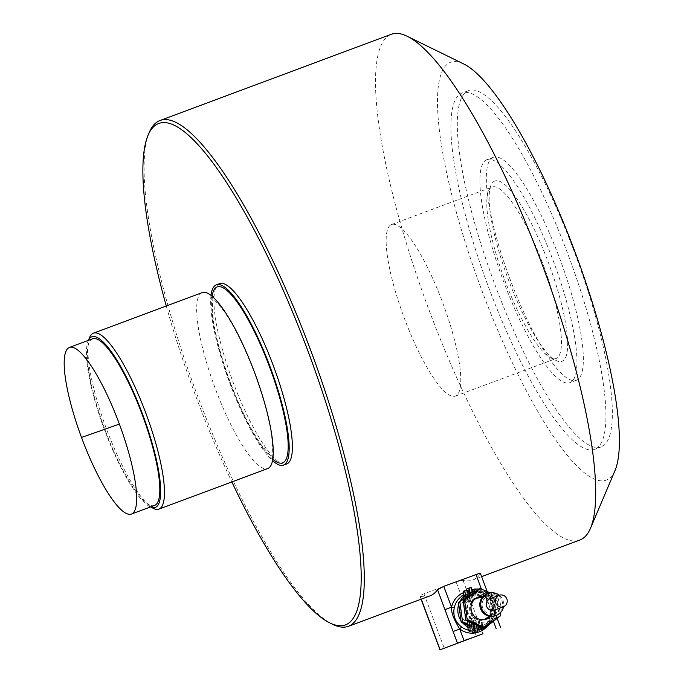 <?xml version="1.0" encoding="UTF-8"?>
<svg xmlns="http://www.w3.org/2000/svg" width="684" height="684" viewBox="0 0 684 684"><rect width="100%" height="100%" fill="white"/><g stroke="black" fill="none" stroke-linecap="round" stroke-linejoin="round"><path stroke-width="0.51" stroke-dasharray="3.42 2.56" d="M202.088 292.666A93.87 21.204 -110.4 0 0 214.956 387.657A93.87 21.204 -110.4 0 0 267.675 468.574M89.681 337.306A93.87 21.204 -110.4 0 0 106.319 428.552A93.87 21.204 -110.4 0 0 153.472 508.417M88.176 340.837L88.373 340.384A91.006 20.554 -110.4 0 0 88.176 340.837A91.006 20.554 -110.4 0 0 104.31 429.304A91.006 20.554 -110.4 0 0 150.027 506.733A91.006 20.554 -110.4 0 0 150.489 506.947L150.027 506.733M210.997 295.454A96.205 21.734 -110.4 0 0 229.585 382.595A96.205 21.734 -110.4 0 0 272.583 460.631M219.47 283.689A96.205 21.734 -110.4 0 0 232.799 381.398A96.205 21.734 -110.4 0 0 286.69 463.974M166.272 306.013A267.529 60.431 -110.4 0 0 231.859 481.929M149.274 132.363A269.872 60.961 -110.4 0 0 197.112 394.702A269.872 60.961 -110.4 0 0 332.698 624.321M579.852 540.018A269.872 60.961 69.6 0 1 579.63 540.104A269.872 60.961 69.6 0 1 428.269 307.954A269.872 60.961 69.6 0 1 391.291 34.277M429.911 595.926A269.872 60.961 69.6 0 1 429.689 596.003A269.872 60.961 69.6 0 1 420.164 596.234L420.617 595.345L423.935 593.789L456.066 581.81L463 580.254A269.872 60.961 -110.4 0 0 472.524 580.032A269.872 60.961 -110.4 0 0 472.755 579.955A269.872 60.961 -110.4 0 0 480.373 573.731L480.442 573.483M480.373 573.731L487.949 593.609L483.691 595.191A21.118 20.571 69.4 0 0 472.43 591.096M463.598 63.903A222.941 50.359 -110.4 0 0 450.713 62.218A222.941 50.359 -110.4 0 0 480.92 287.955A222.941 50.359 -110.4 0 0 606.109 480.134A222.941 50.359 -110.4 0 0 615.113 470.293M92.443 338.862A88.886 20.075 -110.4 0 0 104.755 429.133A88.886 20.075 -110.4 0 0 154.55 505.425M594.661 449.345A190.084 42.938 69.6 0 1 488.051 285.835A190.084 42.938 69.6 0 1 462.008 93.067A190.084 42.938 69.6 0 1 462.162 93.015A190.084 42.938 69.6 0 1 568.78 256.526A190.084 42.938 69.6 0 1 594.815 449.285A190.084 42.938 69.6 0 1 594.661 449.345M601.091 446.951A190.084 42.938 69.6 0 1 494.472 283.433A190.084 42.938 69.6 0 1 468.437 90.673A190.084 42.938 69.6 0 1 468.591 90.613A190.084 42.938 69.6 0 1 575.201 254.132A190.084 42.938 69.6 0 1 601.245 446.891A190.084 42.938 69.6 0 1 601.091 446.951M493.369 157.26A118.982 26.881 -110.4 0 0 493.275 157.303A118.982 26.881 -110.4 0 0 509.571 277.952A118.982 26.881 -110.4 0 0 576.304 380.304A118.982 26.881 -110.4 0 0 576.407 380.261A118.982 26.881 -110.4 0 0 560.102 259.612A118.982 26.881 -110.4 0 0 493.369 157.26M486.948 159.663A118.982 26.881 -110.4 0 0 486.846 159.697A118.982 26.881 -110.4 0 0 503.15 280.346A118.982 26.881 -110.4 0 0 569.883 382.698A118.982 26.881 -110.4 0 0 569.977 382.664A118.982 26.881 -110.4 0 0 553.681 262.006A118.982 26.881 -110.4 0 0 486.948 159.663M494.883 180.995A96.213 21.734 -110.4 0 0 490.992 185.244A96.213 21.734 -110.4 0 0 508.05 278.773A96.213 21.734 -110.4 0 0 556.383 360.63A96.213 21.734 -110.4 0 0 561.949 361.357A96.213 21.734 -110.4 0 0 548.91 263.938A96.213 21.734 -110.4 0 0 494.883 180.995M504.638 279.671A91.519 20.674 -110.4 0 0 550.74 357.869A91.519 20.674 -110.4 0 0 556.024 358.561A91.519 20.674 -110.4 0 0 556.101 358.527A91.519 20.674 -110.4 0 0 543.626 265.879A91.519 20.674 -110.4 0 0 492.232 186.988A91.519 20.674 -110.4 0 0 492.155 187.023A91.519 20.674 -110.4 0 0 488.538 191.033A91.519 20.674 -110.4 0 0 504.638 279.671M403.962 317.205A91.519 20.674 -110.4 0 0 455.424 396.07A91.519 20.674 -110.4 0 0 442.95 303.414A91.519 20.674 -110.4 0 0 391.479 224.557A91.519 20.674 -110.4 0 0 403.962 317.205M487.624 625.8A21.118 20.571 69.4 0 0 491.847 617.071L496.105 615.48L487.803 593.661M469.062 638.651L472.841 637.497M470.31 638.437L468.72 639.036M466.531 639.848L470.797 638.257M468.685 638.796L461.221 641.857M471.635 637.95L466.078 640.019M465.607 640.198L471.173 637.873M467.018 639.668L465.855 639.848M466.941 639.446L466.035 640.036M468.241 639.215L467.736 639.403M465.351 640.292L467.762 639.395M468.155 638.993L468.643 638.813L468.155 638.993M467.104 639.643L461.948 641.318M465.744 640.156L469.583 638.719M465.659 639.933L463.316 641.053M464.128 640.754L466.137 639.754L461.803 641.378L465.949 639.822M466.693 639.796L465.599 639.95M458.648 642.815L462.41 641.147M468.061 639.292L467.557 639.215M460.537 642.114L458.716 642.789M463.307 641.079L466.377 639.916M464.359 640.677L463.401 641.036M463.555 640.976L464.684 640.301M456.16 643.747L462.204 641.481M462.127 641.259L465.907 640.104M462.811 641.259L456.074 643.524M461.666 641.695L464.427 640.404M463.23 640.857L463.684 640.934M459.52 642.242L458.921 642.464L459.52 642.233M458.998 642.686L457.169 643.37M462.384 641.173L463.598 640.72M460.418 641.9L461.136 641.635L460.503 642.122M453.218 644.85L455.792 643.653M461.589 641.472L459.067 642.413M449.234 646.089L455.048 644.166M459.032 642.678L454.757 644.029M451.107 645.397L449.14 646.124M455.176 643.883L453.141 644.644M451.218 645.363L446.592 647.081L451.295 645.576M477.15 629.143A18.776 18.288 69.4 0 0 482.733 628.032A18.776 18.288 69.4 0 0 482.776 628.015L478.809 629.502C484.725 627.091 488.47 622.714 490.052 616.378L491.847 617.071C489.992 605.699 487.264 598.406 483.691 595.191L482.784 596.884C488.889 601.698 491.309 608.196 490.06 616.378L490.112 616.335A18.776 18.288 -110.6 0 1 478.809 629.502A18.776 18.288 -110.6 0 1 478.766 629.519A18.776 18.288 -110.6 0 1 477.731 629.87M482.853 596.884L482.784 596.884C477.406 593.114 471.678 592.267 465.599 594.362A18.776 18.288 -110.6 0 1 465.642 594.345A18.776 18.288 -110.6 0 1 482.853 596.884C488.872 602.023 491.292 608.504 490.112 616.335M461.674 615.848A16.425 16.006 -110.6 0 1 470.925 594.866A16.425 16.006 -110.6 0 1 491.659 604.665A16.425 16.006 -110.6 0 1 482.588 625.578A16.425 16.006 -110.6 0 1 461.811 616.207M477.663 629.365L479.381 630.101L494.84 618.079L492.129 598.226L473.952 590.403L472.49 591.54M472.011 591.916L463.889 598.235M467.523 624.996L477.09 629.118M464 598.697L475.32 589.89L493.489 597.713L496.208 617.566L480.168 629.802M480.749 629.588L467.48 623.876M472.738 593.31A17.245 16.801 -110.6 0 1 495.096 607.512A17.245 16.801 -110.6 0 1 477.304 626.732M476.115 597.893L473.174 599.004A11.79 11.491 69.4 0 0 476.218 621.286L479.159 620.183M473.174 599.004L472.413 593.43M476.979 626.86L476.218 621.286M474.628 593.601A2.933 0.641 82.9 0 1 474.534 597.705A2.933 0.641 82.9 0 1 473.55 595.029A2.933 0.641 82.9 0 1 473.465 592.789A2.403 0.53 82.9 0 1 473.533 591.916M475.44 592.293L476.201 597.867A11.79 11.491 -110.6 0 0 479.245 620.149L480.006 625.723A17.245 16.801 -110.6 0 1 476.201 624.945A17.245 16.801 -110.6 0 1 473.414 623.748A17.245 16.801 -110.6 0 1 464.684 612.18A17.245 16.801 -110.6 0 1 464.41 610.667A17.245 16.801 -110.6 0 1 464.274 609.136A17.245 16.801 -110.6 0 1 467.813 597.773M480.561 590.668C482.682 592.105 485.572 593.353 489.248 594.43L489.282 594.422C487.17 592.994 484.272 591.737 480.596 590.66L480.561 590.668M473.465 592.789L477.099 592.335A2.403 0.53 -97.1 0 0 478.005 595.832A2.403 0.53 -97.1 0 0 478.031 595.832A2.403 0.53 -97.1 0 0 478.039 592.335L474.405 592.789M469.643 598.312A2.933 0.641 82.9 0 1 468.651 595.636A2.933 0.641 82.9 0 1 468.882 592.506A2.933 0.641 82.9 0 1 468.916 592.498A2.933 0.641 82.9 0 1 469.899 595.174A2.933 0.641 82.9 0 1 469.669 598.312L474.534 597.705M468.446 595.67A3.035 0.667 82.9 0 1 468.685 592.429A3.035 0.667 82.9 0 1 468.942 592.549A3.035 0.667 82.9 0 1 469.728 595.191A3.035 0.667 82.9 0 1 469.651 598.261A3.035 0.667 82.9 0 1 469.498 598.432A3.035 0.667 82.9 0 1 468.446 595.67M469.694 595.191A3.112 0.684 82.9 0 1 469.455 598.509A3.112 0.684 82.9 0 1 468.378 595.678A3.112 0.684 82.9 0 1 468.617 592.361A3.112 0.684 82.9 0 1 468.882 592.481A3.112 0.684 82.9 0 1 469.694 595.191M470.575 592.113A3.112 0.684 -97.1 0 0 470.216 593.866A3.112 0.684 -97.1 0 0 470.635 596.944L471.293 598.286L471.772 596.516A3.112 0.684 -97.1 0 0 471.353 593.438A3.112 0.684 -97.1 0 0 470.575 592.113M478.663 627.886A2.933 0.641 82.9 0 1 477.68 625.21A2.933 0.641 82.9 0 1 477.936 622.072A2.933 0.641 82.9 0 1 478.92 624.749A2.933 0.641 82.9 0 1 479.031 626.125M473.781 628.442A3.035 0.667 82.9 0 1 473.627 628.613A3.035 0.667 82.9 0 1 472.576 625.851A3.035 0.667 82.9 0 1 472.806 622.62A3.035 0.667 82.9 0 1 473.071 622.731A3.035 0.667 82.9 0 1 473.858 625.373A3.112 0.684 82.9 0 1 473.584 628.699A3.112 0.684 82.9 0 1 472.507 625.869A3.112 0.684 82.9 0 1 472.747 622.543A3.112 0.684 82.9 0 1 473.012 622.662A3.112 0.684 82.9 0 1 473.824 625.373A3.035 0.667 82.9 0 1 473.781 628.442L473.738 628.51A2.933 0.641 82.9 0 1 472.781 625.826A2.933 0.641 82.9 0 1 473.003 622.688A2.933 0.641 82.9 0 1 473.037 622.679A2.933 0.641 82.9 0 1 474.021 625.356A2.933 0.641 82.9 0 1 473.798 628.493M474.576 622.312L474.337 624.047A3.112 0.684 -97.1 0 0 474.764 627.125A3.112 0.684 -97.1 0 0 475.542 628.451A3.112 0.684 -97.1 0 0 475.902 626.698A3.112 0.684 -97.1 0 0 475.483 623.62L474.576 622.312M471.926 601.176L469.164 602.211A11.79 11.491 69.4 0 0 469.104 616.754L471.849 615.72A11.79 11.491 69.4 0 0 492.095 605.896A11.79 11.491 69.4 0 0 471.584 601.612M466.377 589.027L468.651 588.744L469.814 597.252A9.388 9.148 -110.6 0 1 469.164 602.211M472.268 593.798L472.593 596.209A9.388 9.148 -110.6 0 1 471.721 601.672M471.704 601.698A12.91 12.577 69.4 0 0 471.849 615.72M482.417 619.499A10.961 10.679 69.4 0 0 491.548 607.324A10.961 10.679 69.4 0 0 477.885 598.124A10.961 10.679 69.4 0 0 482.417 619.499M490.736 616.446A11.79 11.491 69.4 0 0 483.178 596.328M492.523 614.061A9.388 9.148 -110.6 0 1 482.194 606.041A9.388 9.148 -110.6 0 1 499.867 601.681A9.388 9.148 -110.6 0 1 492.523 614.061M474.687 632.862L473.516 624.355A9.388 9.148 -110.6 0 0 470.823 618.892A12.91 12.577 -110.6 0 1 469.104 616.754M471.738 601.689A12.91 12.577 69.4 0 0 473.602 617.849A9.388 9.148 -110.6 0 1 476.303 623.312L476.534 625.048M466.582 590.48L467.54 597.542A7.037 6.857 -110.6 0 1 466.693 601.997A15.253 14.86 -110.6 0 0 469.224 620.542A7.037 6.857 -110.6 0 1 471.25 624.637L472.122 631.024M473.533 630.657A5.045 1.111 82.9 0 1 471.627 624.501L471.31 622.688A5.284 1.163 82.9 0 0 471.507 626.108A5.284 1.163 82.9 0 0 473.268 630.93M474.097 624.09L474.029 623.594A7.037 6.857 69.4 0 0 472.003 619.499A15.253 14.86 -110.6 0 1 469.472 600.954A7.037 6.857 69.4 0 0 470.318 596.491L470.164 595.319M467.856 621.311A5.104 1.12 82.9 0 1 468.113 621.106A5.104 1.12 82.9 0 1 468.762 621.705M474.029 623.594L473.029 622.038A5.284 1.163 82.9 0 1 473.482 623.782M473.029 622.038L471.182 620.585L471.31 622.688M467.54 597.542L467.916 597.397A5.045 1.111 82.9 0 1 468.044 590.48A5.045 1.111 82.9 0 1 468.241 590.489M467.916 597.397L468.42 600.791L469.814 598.5L469.857 595.584A5.045 1.111 82.9 0 1 469.951 596.636L470.318 596.491M468.087 599.15A5.284 1.163 82.9 0 1 467.377 595.926A5.284 1.163 82.9 0 1 467.779 590.275M468.651 588.744L471.43 587.701M467.788 627.271L469.361 627.074A5.181 1.137 82.9 0 1 469.301 626.698M469.361 627.074L471.532 626.262M477.099 592.335A2.933 0.641 82.9 0 1 477.449 591.429A2.933 0.641 82.9 0 1 478.039 592.335M469.694 595.738A5.284 1.163 82.9 0 1 469.814 598.509M465.881 599.278A5.104 1.12 82.9 0 1 465.257 601.056A5.104 1.12 82.9 0 1 464.556 600.313M463.658 597.081L465.231 596.893A5.181 1.137 82.9 0 1 465.171 596.516M465.231 596.893L467.403 596.072M487.128 593.789A11.731 11.431 -110.6 0 1 502.612 603.348A11.731 11.431 -110.6 0 1 495.387 615.754M499.243 595.251A11.731 11.431 -110.6 0 1 503.535 606.674M490.103 598.688A6.105 5.942 -110.6 0 1 498.02 602.972A6.105 5.942 -110.6 0 1 494.395 610.111M469.6 595.824A17.245 16.801 -110.6 0 1 471.969 593.977M481.151 629.682L496.789 617.515L494.045 597.431L475.662 589.523L472.276 589.941M479.031 589.052L496.43 596.542L499.175 616.626L485.041 627.613M478.039 588.625L475.662 589.523M499.175 616.626L496.789 617.515M485.503 626.775L492.942 621.004L485.503 626.775M481.664 622.414A2.403 0.53 -97.1 0 0 481.468 624.928A2.403 0.53 -97.1 0 0 482.288 627.185A2.403 0.53 -97.1 0 0 482.314 627.177A2.403 0.53 -97.1 0 0 482.502 624.672A2.403 0.53 -97.1 0 0 481.69 622.406A2.403 0.53 -97.1 0 0 481.664 622.414M496.43 596.542L494.045 597.431M494.84 618.079L496.208 617.566M492.129 598.226L493.489 597.713M473.952 590.403L475.32 589.89M500.115 613.044L497.815 596.157L490.154 592.866M500.491 615.788L499.132 616.301L497.995 608.008M483.844 628.194L490.3 623.175M492.668 621.329L499.132 616.301M497.815 596.157L496.447 596.67L488.855 593.404M497.576 604.964L496.447 596.67M486.067 592.207L478.475 588.941M212.083 296.343A93.87 21.204 -110.4 0 0 229.952 382.065A93.87 21.204 -110.4 0 0 272.822 459.246M463 580.254L482.964 633.777M423.935 593.789L444.241 648.218M481.416 589.104L483.691 595.191M471.892 591.07A21.118 20.571 69.4 0 0 463.384 592.712M421.25 599.15L420.164 596.234M476.372 636.24L456.066 581.81M495.968 615.54L500.329 627.245M491.847 617.071L493.429 621.286M463.436 595.337A18.776 18.288 -110.6 0 1 465.599 594.362L469.566 592.866A18.776 18.288 69.4 0 0 464.838 595.525M460.99 620.679A18.776 18.288 69.4 0 0 462.717 622.927M468.155 627.134A18.776 18.288 69.4 0 0 477.099 629.143M469.609 592.848A18.776 18.288 69.4 0 0 469.566 592.866C480.424 589.993 488.359 593.712 493.361 604.032C496.336 615.061 492.805 623.056 482.776 628.015A18.776 18.288 69.4 0 0 493.309 604.049A18.776 18.288 69.4 0 0 469.609 592.848M460.05 601.219A18.776 18.288 69.4 0 0 458.75 604.271M477.218 630.024A18.776 18.288 -110.6 0 1 468.557 630.203M469.814 597.252L470.635 596.944M471.772 596.516L472.593 596.209M470.823 618.892L473.602 617.849M469.224 620.542L472.003 619.499M466.693 601.997L469.472 600.954M473.516 624.355L474.337 624.047M475.483 623.62L476.303 623.312M230.157 381.997C220.351 355.176 214.537 332.484 212.69 313.905C212.382 301.678 212.724 295.958 213.724 296.736L211.1 297.711C211.211 296.3 215.315 300.541 223.42 310.433C234.219 325.866 244.667 346.916 254.747 373.592C264.554 400.414 270.377 423.105 272.215 441.684C272.523 453.911 272.181 459.631 271.18 458.853L273.805 457.878C273.694 459.289 269.59 455.048 261.485 445.156C250.686 429.723 240.246 408.673 230.157 381.997M481.621 576.646L472.755 579.955M468.437 90.673L462.008 93.067M601.245 446.891L594.815 449.285M493.275 157.303L486.846 159.697M576.407 380.261L569.977 382.664M550.74 357.869L556.383 360.63M488.538 191.033L490.992 185.244M455.424 396.07L556.101 358.527M391.479 224.557L492.155 187.023M497.183 618.37L487.196 591.592M421.113 599.201L419.95 596.089M478.005 595.832L489.248 594.43M473.738 628.51L476.953 628.1M486.675 619.088L485.084 619.687M482.647 596.893L489.718 595.516M496.191 612.744L489.966 616.37M478.373 597.012L476.791 597.611M469.421 620.884L471.182 620.585M472.781 622.534L474.611 622.303M473.037 622.679L477.936 622.072M465.257 601.056L468.36 600.808M468.916 592.498L472.037 592.105M474.097 591.848L477.449 591.429M473.773 591.515L480.596 590.66M482.288 627.185L485.478 626.783M481.69 622.406L492.942 621.004"/><path stroke-width="1.03" d="M267.675 468.574A93.87 21.204 -110.4 0 0 267.752 468.549A93.87 21.204 -110.4 0 0 254.952 373.524A93.87 21.204 -110.4 0 0 202.242 292.607A93.87 21.204 -110.4 0 0 202.165 292.632A93.87 21.204 -110.4 0 0 202.088 292.666M93.469 333.159A93.87 21.204 -110.4 0 0 93.392 333.193A93.87 21.204 -110.4 0 0 89.681 337.306L88.373 340.384A91.006 20.554 -110.4 0 1 91.853 336.819A91.006 20.554 -110.4 0 1 142.956 415.273A91.006 20.554 -110.4 0 1 155.285 507.417A91.006 20.554 -110.4 0 1 150.489 506.947L153.472 508.417A93.87 21.204 -110.4 0 0 158.902 509.127A93.87 21.204 -110.4 0 0 158.979 509.101A93.87 21.204 -110.4 0 0 146.119 413.906A93.87 21.204 -110.4 0 0 93.469 333.159M272.583 460.631A96.205 21.734 -110.4 0 0 283.484 465.171A96.205 21.734 -110.4 0 0 283.561 465.146A96.205 21.734 -110.4 0 0 270.377 367.582A96.205 21.734 -110.4 0 0 216.418 284.826A96.205 21.734 -110.4 0 0 216.341 284.852A96.205 21.734 -110.4 0 0 210.997 295.454M286.69 463.974A96.205 21.734 -110.4 0 0 286.776 463.949A96.205 21.734 -110.4 0 0 273.591 366.385A96.205 21.734 -110.4 0 0 219.632 283.629A96.205 21.734 -110.4 0 0 219.555 283.655A96.205 21.734 -110.4 0 0 219.47 283.689M231.859 481.929A267.529 60.431 -110.4 0 0 329.876 622.936A267.529 60.431 -110.4 0 0 345.334 624.954A267.529 60.431 -110.4 0 0 309.082 354.064A267.529 60.431 -110.4 0 0 158.85 123.453A267.529 60.431 -110.4 0 0 148.052 135.261A267.529 60.431 -110.4 0 0 166.272 306.013M329.876 622.936L332.698 624.321A269.872 60.961 -110.4 0 0 348.293 626.356A269.872 60.961 -110.4 0 0 348.515 626.27A269.872 60.961 -110.4 0 0 311.545 352.602A269.872 60.961 -110.4 0 0 160.176 120.452A269.872 60.961 -110.4 0 0 159.953 120.529A269.872 60.961 -110.4 0 0 149.274 132.363L148.052 135.261M159.953 120.529L391.291 34.277A269.872 60.961 69.6 0 1 391.513 34.2A269.872 60.961 69.6 0 1 407.108 36.235A269.872 60.961 69.6 0 1 542.694 265.854A269.872 60.961 69.6 0 1 590.531 528.185A269.872 60.961 69.6 0 1 579.852 540.018L481.621 576.646M482.964 633.777L439.983 649.8L482.964 633.777M487.196 591.592L480.442 573.483L479.441 573.354L443.788 586.333L437.529 589.702A269.872 60.961 69.6 0 1 429.911 595.926L348.515 626.27M468.557 630.203A18.776 18.288 -110.6 0 1 461.546 626.98C455.151 621.978 452.731 615.497 454.296 607.537L451.56 607.17L444.968 609.632L437.529 589.702M590.531 528.185L615.113 470.293A222.941 50.359 -110.4 0 0 575.603 253.584A222.941 50.359 -110.4 0 0 463.598 63.903L407.108 36.235M154.55 505.425A88.886 20.075 -110.4 0 0 154.618 505.399A88.886 20.075 -110.4 0 0 142.443 415.265A88.886 20.075 -110.4 0 0 92.596 338.811A88.886 20.075 -110.4 0 0 92.52 338.837A88.886 20.075 -110.4 0 0 92.443 338.862M81.499 437.435A88.886 20.075 -110.4 0 0 131.405 514.052A88.886 20.075 -110.4 0 0 131.482 514.026A88.886 20.075 -110.4 0 0 119.367 424.054A88.886 20.075 -110.4 0 0 69.452 347.438A88.886 20.075 -110.4 0 0 69.375 347.463A88.886 20.075 -110.4 0 0 81.499 437.435A1408.031 5.352 -20.4 0 0 119.367 424.054M457.493 643.216L453.124 631.512L459.716 629.049A21.118 20.571 69.4 0 0 487.624 625.8M469.044 638.907L472.841 637.497M470.156 638.497L470.643 638.317M470.31 638.437L468.625 639.07M466.531 639.848L468.72 639.036M462.033 641.541L467.659 639.181M467.779 639.386L466.078 640.019M468.241 639.215L470.797 638.257M461.221 641.857L465.351 640.292M467.198 639.608L466.693 639.796M469.583 638.719L467.574 639.463M463.316 641.053L464.128 640.754M458.998 642.686L466.223 639.976M468.061 639.292L467.557 639.215M466.377 639.916L467.104 639.643M456.587 643.584L458.212 642.729M458.254 642.712L462.196 641.498L456.638 643.567M455.202 644.114L461.666 641.695L455.253 644.106M459.032 642.678L455.869 643.875M455.048 644.166L449.311 646.303M449.226 646.346L451.184 645.611M465.907 640.104L462.811 641.259M457.169 643.37L458.648 642.815M459.144 642.627L458.716 642.789M464.513 640.626L460.554 642.096M462.11 641.515L463.222 641.105M461.691 641.678L463.179 641.122M450.098 646.021L452.791 645.012L450.089 646.012M451.295 645.576L446.669 647.303L451.295 645.576M463.384 592.712A21.118 20.571 69.4 0 0 451.56 607.17C450.961 611.941 453.68 619.234 459.716 629.049L461.546 626.98M463.889 598.235L458.494 602.433L461.204 622.278L467.523 624.996M472.49 591.54L472.011 591.916M477.09 629.118L477.663 629.365M461.204 622.278L462.572 621.765L459.862 601.92L464 598.697M480.168 629.802L479.381 630.101M467.48 623.876L462.572 621.765M473.533 591.916A2.403 0.53 82.9 0 1 473.738 591.523A2.403 0.53 82.9 0 1 474.38 592.669M475.081 592.13L474.653 589.044L479.031 589.052M472.533 591.805L472.276 589.941L474.653 589.044M479.031 626.125A2.933 0.641 82.9 0 1 478.663 627.886L476.953 628.1M485.041 627.613L481.151 629.682L477.765 630.109L477.509 628.254M477.765 630.109L480.151 629.212L479.843 627.014M483.178 596.328A11.79 11.491 69.4 0 0 471.37 610.803A11.79 11.491 69.4 0 0 490.736 616.446M476.534 625.048L477.466 631.819L472.413 633.153L475.192 632.101L474.097 624.09M472.122 631.024L472.413 633.153M470.164 595.319L469.156 587.984L466.377 589.027L466.582 590.48M473.687 623.885A5.045 1.111 82.9 0 1 473.533 630.657M469.301 626.698A5.181 1.137 82.9 0 1 469.258 626.382A5.181 1.137 82.9 0 1 469.173 625.68L467.599 625.877A5.104 1.12 82.9 0 1 467.856 621.311M468.762 621.705A5.104 1.12 82.9 0 1 469.737 625.073L471.336 624.868A5.181 1.137 82.9 0 1 471.447 625.561A5.181 1.137 82.9 0 1 471.532 626.262L469.925 626.467A5.104 1.12 82.9 0 1 469.378 631.238A5.104 1.12 82.9 0 1 467.788 627.271L469.925 626.467M473.482 623.782A5.284 1.163 82.9 0 1 473.738 625.27A5.284 1.163 82.9 0 1 473.337 630.913M468.241 590.489A5.045 1.111 82.9 0 1 469.857 595.584L469.019 591.686L467.839 590.266A5.284 1.163 82.9 0 1 469.609 595.08A5.284 1.163 82.9 0 1 469.694 595.738M465.171 596.516A5.181 1.137 82.9 0 1 465.129 596.2A5.181 1.137 82.9 0 1 465.043 595.499L463.47 595.687A5.104 1.12 82.9 0 1 463.991 590.916A5.104 1.12 82.9 0 1 465.607 594.883L467.215 594.678A5.181 1.137 82.9 0 1 467.317 595.379A5.181 1.137 82.9 0 1 467.403 596.072L465.795 596.277A5.104 1.12 82.9 0 1 465.881 599.278M469.156 587.984L471.43 587.701L472.268 593.798M477.466 631.819L475.192 632.101M471.336 624.868L469.173 625.68M467.599 625.877L469.737 625.073M490.154 592.866L479.843 588.428L464.556 600.313A5.104 1.12 82.9 0 1 463.658 597.081L465.795 596.277M467.215 594.678L465.043 595.499M463.47 595.687L465.607 594.883M503.535 606.674A11.731 11.431 -110.6 0 1 496.379 615.378L495.387 615.754A11.731 11.431 -110.6 0 1 479.903 606.186A11.731 11.431 -110.6 0 1 487.128 593.789L488.119 593.413A11.731 11.431 -110.6 0 1 499.243 595.251M496.379 615.378A11.731 11.431 -110.6 0 1 480.895 605.819A11.731 11.431 -110.6 0 1 488.119 593.413M503.424 606.717L494.395 610.111A6.105 5.942 -110.6 0 1 486.478 605.819A6.105 5.942 -110.6 0 1 490.103 598.688L499.132 595.294A6.105 5.942 69.4 0 0 502.107 607.041A6.105 5.942 69.4 0 0 507.058 599.577A6.105 5.942 69.4 0 0 499.132 595.294M467.813 597.773A17.245 16.801 -110.6 0 1 469.6 595.824M471.969 593.977A17.245 16.801 -110.6 0 1 474.286 592.746M483.528 628.784L480.151 629.212M458.494 602.433L459.862 601.92M479.843 588.428L463.188 600.826L464.556 600.313L467.232 619.943L485.204 627.681L500.491 615.788L500.115 613.044M485.204 627.681L483.844 628.194L476.252 624.928L465.872 620.456L467.232 619.943M463.188 600.826L465.872 620.456M272.822 459.246A93.87 21.204 -110.4 0 0 269.949 367.932A93.87 21.204 -110.4 0 0 212.083 296.343M451.56 607.17L443.788 586.333M475.919 574.355L481.416 589.104M472.43 591.096A21.118 20.571 69.4 0 0 471.892 591.07M440.12 649.749L421.25 599.15M444.968 609.632L453.124 631.512M493.429 621.286L496.216 628.776M464.085 640.754L459.716 629.049M454.296 607.537A18.776 18.288 -110.6 0 1 463.436 595.337M458.75 604.271A18.776 18.288 69.4 0 0 459.032 616.831A18.776 18.288 69.4 0 0 460.99 620.679M462.717 622.927A18.776 18.288 69.4 0 0 468.155 627.134M464.838 595.525A18.776 18.288 69.4 0 0 460.05 601.219M477.731 629.87A18.776 18.288 -110.6 0 1 477.218 630.024M213.724 296.736L212.527 297.54M273.797 457.878L272.377 458.058M202.165 292.632L93.392 333.193M267.752 468.549L158.979 509.101M219.555 283.655L216.341 284.852M286.776 463.949L283.561 465.146M92.52 338.837L69.375 347.463M154.618 505.399L131.482 514.026M439.983 649.8L421.113 599.201M500.474 627.194L497.183 618.37M477.885 598.124L482.647 596.893M489.966 616.37L485.572 618.575M468.113 621.106L469.421 620.884M463.991 590.916L467.83 590.266M469.378 631.238L473.268 630.93M473.593 623.432C474.32 627.69 474.251 630.178 473.388 630.904M472.037 592.105L474.097 591.848"/></g></svg>
